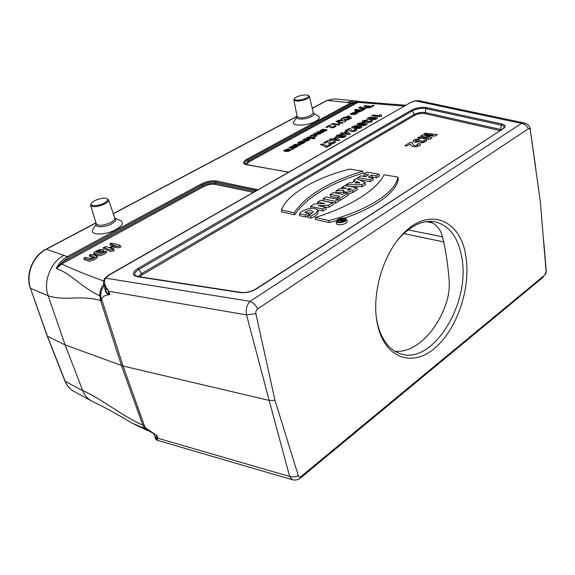 <?xml version="1.0" encoding="UTF-8"?>
<svg xmlns="http://www.w3.org/2000/svg" width="575" height="575" viewBox="0 0 575 575"><rect width="100%" height="100%" fill="white"/><g stroke="black" fill="none" stroke-linecap="round" stroke-linejoin="round"><path stroke-width="0.86" d="M429.611 221.368L431.897 222.532C436.849 225.378 440.162 229.396 441.83 234.593C445.1 246.057 447.544 261.244 449.154 280.147C449.722 288.743 448.5 297.067 445.503 305.117C435.649 332.868 414.029 353.417 394.874 351.21M257.737 308.832C255.616 304.98 253.079 302.479 250.125 301.322C246.761 304.872 245.554 309.393 246.517 314.892L255.853 313.605C255.609 311.621 256.234 310.033 257.737 308.832L528.389 128.714C529.359 128.225 529.999 128.714 530.315 130.187L540.342 201.861L546.106 271.508L544.856 274.987L301.336 476.251C299.934 477.236 298.928 477.049 298.317 475.676C295.291 476.97 292.402 477.243 289.656 476.488L269.165 400.423L123.086 366.038L65.104 344.907L47.251 336.138L30.353 288.097L47.502 336.397L65.176 381.283L82.771 390.698C100.337 397.929 122.985 416.595 142.844 425.119L143.707 425.45L145.008 427.455L157.205 435.886L156.299 435.404L157.651 438.955L156.939 440.191L155.552 438.897M298.317 475.676L275.008 400.372L269.165 400.423L246.517 314.892L108.61 291.245L107.92 290.31L109.171 294.069L110.012 294.184L108.819 294.817C105.52 294.989 103.09 296.319 101.516 298.806L101.509 300.768L101.042 298.95L101.509 300.768L100.632 300.538C80.45 294.68 65.809 301.379 48.178 295.787L65.104 344.907L82.771 390.698C84.64 395.348 87.522 398.748 91.403 400.904L92.848 401.602M275.008 400.372L255.853 313.605M535.857 168.877L530.315 130.187M546.214 270.581L543.583 239.495M546.236 270.854L546.106 271.508M95.996 222.942L46.338 249.248L67.412 256.594L201.243 183.993C206.626 181.384 211.672 180.377 216.387 180.981L257.887 189.8M288.837 172.119L246.172 164.702C242.377 163.667 242.607 161.848 246.869 159.239L350.887 102.817L327.283 100.417L312.211 108.402M297.117 116.926L293.947 121.404C289.39 126.342 306.949 126.313 315.74 121.26C319.377 119.162 320.275 117.458 318.442 116.136L318.277 116.042M120.491 220.613L120.57 220.649C124.02 222.683 122.518 225.623 116.085 229.461C105.017 235.779 88.176 235.283 93.208 228.951L96.305 223.927C93.977 227.743 104.664 227.7 111.564 223.812C115.654 221.418 116.739 219.542 114.799 218.177C115.022 219.47 113.706 220.915 110.853 222.503C103.392 225.738 98.526 226.162 96.262 223.783L90.627 205.469M143.707 425.45L145.892 429.151L153.82 433.823M104.276 285.667C102.012 288.557 100.826 291.812 100.711 295.435L101.042 298.95M102.997 249.773C102.997 250.7 101.667 251.771 99.001 252.986L106.001 251.203C104.154 252.863 101.689 253.927 98.605 254.394L93.739 252.763L94.322 252.238C98.088 249.744 100.977 248.925 102.997 249.773L103.658 250.952L103.471 251.836M106.001 251.203L106.655 252.382C104.765 254.193 102.177 255.322 98.886 255.789L93.926 254.107L93.739 252.763M83.943 258.153L84.123 259.498L89.384 261.23C92.92 260.518 95.651 259.239 97.585 257.399L96.931 256.213C95.004 255.084 92.69 254.545 89.995 254.617L89.405 255.142L94.271 256.924C89.492 261.057 87.307 255.602 83.943 258.153L89.067 259.828C92.374 259.138 94.997 257.931 96.931 256.213M89.405 255.142L89.585 256.479L92.812 257.729M120.283 245.633C118.637 246.646 116.955 246.625 115.252 245.561L110.429 248.228L113.62 249.334C110.235 251.333 106.274 247.926 103.399 247.444C105.455 246.524 107.41 246.661 109.279 247.854L114.094 245.187L110.048 243.778L110.608 243.283C114.181 243.477 117.408 244.253 120.283 245.633L120.93 246.819C118.946 248.041 117.171 248.098 115.597 246.977L112.269 248.824M113.62 249.334L114.267 250.52C110.048 252.921 106.684 249.248 103.572 248.767L103.399 247.444M112.599 246.014L110.213 245.101L110.048 243.778M317.465 211.277L318.147 212.247C317.91 214.331 315.553 216.293 311.075 218.126L307.869 217.415L307.754 215.46C310.637 214.353 312.441 213.117 313.174 211.758C311.413 209.961 308.595 210.134 304.721 212.276L308.38 213.081L309.041 214.885M312.512 212.843L307.625 212.915M307.769 215.733L305.684 217.019L299.647 215.661L299.431 213.706C301.688 210.91 305.627 209.099 311.255 208.287C314.82 208.229 316.911 208.926 317.551 210.385C317.335 212.383 315.043 214.295 310.673 216.107L311.075 218.126M332.573 202.781L328.613 205.232L318.234 205.742L325.515 207.144L322.553 208.977L310.543 206.425L314.503 204.017L324.875 203.528L317.63 202.105L320.541 200.337L332.573 202.781L333.227 204.628L329.072 207.208L325.601 207.388M325.515 207.144L326.183 208.998L322.978 210.989L317.228 209.76M338.768 201.2L335.52 203.212L323.222 200.711L323.071 198.792L326.068 196.959L338.114 199.353L338.768 201.2M347.71 193.423L339.847 198.282L337.087 197.743L339.545 196.226L330.251 194.408L333.22 192.596L342.52 194.393L344.95 192.898L347.71 193.423L348.349 195.256L340.249 200.28L338.308 199.892M337.202 197.671L330.395 196.327L330.251 194.408M356.867 187.766L352.626 190.447C348.213 192.553 345.151 192.711 343.447 190.929L343.814 190.181L335.973 190.922L339.545 188.737L346.517 188.19L341.866 187.321L344.777 185.545L356.867 187.766L357.492 189.585L353.143 192.345L347.947 194.091M344.008 193.473L343.447 190.929M343.584 192.179L336.023 192.884L335.973 190.922M378.911 174.139L376.1 175.871L371.594 175.116L368.244 177.172L372.758 177.941L369.919 179.695L357.808 177.603L360.64 175.871L365.441 176.69L368.783 174.642L363.982 173.837L366.785 172.126L378.911 174.139L379.5 175.936L376.467 177.819L371.96 177.05L371.004 177.639M372.758 177.941L373.355 179.745L370.293 181.65L359.368 179.738M366.39 176.108L364.09 175.713L363.982 173.837M363.314 173.01C329.116 183.698 306.238 197.635 294.666 214.806L281.728 211.902L281.477 209.976C287.112 194.12 316.042 177.553 349.787 169.086L362.617 171.221L363.314 173.01M315.265 217.494L328.871 220.527C367.109 211.003 396.692 191.518 397.771 177.042L384.014 174.764C377.717 189.06 350.721 206.669 315.265 217.494L315.33 219.449L329.231 222.575L336.375 220.656M344.569 218.076C375.64 207.676 397.21 191.41 398.281 178.861L397.771 177.042M336.217 221.447L336.418 223.28C336.231 226.385 348.019 224.113 347.127 221.21L347.084 221.059M365.183 182.62L361.833 184.69L346.021 184.791L349.183 182.864L351.728 182.872L355.192 180.751L353.762 180.068L356.572 178.351L365.183 182.62L365.757 184.46L362.25 186.638L351.023 186.695M92.841 401.609C104.025 406.978 117.07 414.137 131.963 423.078L145.561 428.777M63.688 255.437C50.463 262.437 43.017 281.808 48.178 295.787L30.604 288.341C25.444 274.706 33.062 255.889 46.338 249.248L45.978 249.255C32.732 255.918 25.228 274.455 30.353 288.097M100.711 296.096L99.798 295.859C80.328 286.623 71.336 273.563 56.199 268.561C58.794 263.3 62.531 259.311 67.412 256.594L68.26 257.521L61.92 262.495L62.768 263.429L56.199 268.561L61.92 262.495L202.616 185.89L202.077 184.805L68.26 257.521M354.38 100.848L347.012 102.357M245.259 164.206L248.206 161.065L356.615 102.041L351.692 103.5L350.887 102.817L358.635 101.344L360.654 101.696L357.305 101.833L358.067 102.35L357.42 102.717L249.033 161.834L246.409 164.587M107.999 290.008L103.816 284.201C103.177 283.899 103.342 282.131 104.305 278.911L105.577 278.142C103.708 281.427 104.413 285.265 107.69 289.649L110.012 294.184M415.222 100.79L419.132 100.754L415.222 100.79L410.888 102.379L108.883 275.217L105.577 278.142L250.125 301.322L521.511 123.402L415.366 100.848L411.427 102.285M154.596 436.231L155.509 438.79L157.205 438.747L157.55 438.121L157.651 438.955M357.42 102.717L356.615 102.041L357.305 101.833M328.871 220.527L329.231 222.575M362.617 171.221C328.598 181.887 305.771 195.744 294.134 212.793L294.666 214.806M294.134 212.793L281.477 209.976M337.568 219.528L336.195 221.282C336.008 224.272 347.386 222.072 346.531 219.283C344.835 217.515 341.845 217.594 337.568 219.528M338.56 219.736L337.547 221.188C337.777 223.193 345.546 221.691 345.309 219.686C344.217 218.227 341.96 218.241 338.56 219.736M376.1 175.871L376.467 177.819M371.594 175.116L371.96 177.05M369.919 179.695L370.293 181.65M357.808 177.603L357.894 179.005M357.01 181.599L354.912 182.886L360.051 182.951L357.01 181.599L357.24 182.915M353.762 180.068L353.877 181.556M361.833 184.69L362.25 186.638M346.021 184.791L346.064 185.783M348.572 188.571L347.257 189.721C348.421 190.397 349.787 190.181 351.361 189.089L348.572 188.571L348.874 190.145M352.626 190.447L353.143 192.345M341.866 187.321L341.952 188.55M339.847 198.282L340.249 200.28M337.087 197.743L337.187 199.173M338.114 199.353L335.11 201.214L335.52 203.212M335.11 201.214L323.071 198.792M328.613 205.232L329.072 207.208M323.33 205.505L323.545 206.734M322.553 208.977L322.978 210.989M310.543 206.425L310.708 208.315M317.63 202.105L317.774 203.859M310.673 216.107L307.754 215.46M308.38 213.081L305.253 215L305.684 217.019M305.253 215L299.431 213.706M342.139 220.038L343.196 220.275L341.457 220.627L342.139 220.038L342.283 220.757M344.317 219.966L342.894 220.879L340.515 220.893L340.817 220.469L338.438 220.814L341.758 219.959L340.285 219.636L340.925 219.226L344.317 219.966L344.598 220.778M338.438 220.814L338.438 221.957M340.285 219.636L340.328 220.189M96.384 252.102L97.865 252.605L100.884 250.628C99.655 250.341 98.153 250.829 96.384 252.102M115.252 245.561L115.597 246.977M153.812 433.902L154.481 435.908L157.176 438.725M107.561 289.987L104.93 287.766L103.974 284.711M405.828 105.268L360.245 101.66L358.067 102.35L404.369 106.109M105.017 288.025L105.714 290.116C106.375 292.33 107.525 293.652 109.171 294.069L109.272 294.716M108.819 294.817C106.289 293.566 104.973 291.166 104.88 287.615M156.069 435.031L153.777 433.802M108.33 275.26L410.881 102.386M108.344 275.252L108.883 275.217M109.911 294.393L108.61 291.245M156.961 435.634L157.55 438.121M306.619 98.059C308.595 96.981 309.134 96.097 308.229 95.428C306.202 93.89 296.161 96.083 294.623 98.382C292.308 100.927 301.839 100.69 306.619 98.059M294.508 98.562L293.825 99.906C296.032 101.761 300.502 101.38 307.237 98.756L309.472 96.507L308.89 95.817M104.061 203.147C98.03 206.432 88.909 206.425 91.454 203.176C93.243 200.158 103.823 196.988 106.763 198.583C108.474 199.64 107.575 201.164 104.061 203.147M106.763 198.583L108.61 199.92C108.804 201.128 107.511 202.479 104.729 203.981C97.462 207.065 92.747 207.51 90.584 205.333L91.288 203.435M466.002 257.478C461.473 219.909 428.763 205.217 402.018 235.002C381.901 255.997 370.832 297.383 377.775 325.623C385.236 358.534 412.325 367.332 434.499 348.364C456.794 329.806 470.796 289.024 466.002 257.478M376.503 318.514L377.43 323.308C379.177 330.884 381.893 337.252 385.581 342.405C389.649 347.997 394.472 351.735 400.049 353.618C432.228 365.822 470.479 304.031 461.941 258.225C458.483 237.813 449.607 225.695 435.297 221.864C423.775 219.772 412.196 224.76 400.559 236.835L397.375 240.522M284.956 151.362L288.018 149.673L285.689 150.018L285.674 150.564L284.223 151.203L283.791 150.607L287.342 149.004L289.627 149.04L291.115 149.694L290.361 150.65L287.938 151.426L284.956 151.362M288.858 149.816L287.033 150.83L289.196 150.521L289.52 150.104L288.858 149.816M292.366 149.342L291.511 148.947L292.582 148.4L292.265 148.156L288.93 147.574L290.145 146.905L295.493 147.718L293.602 148.228L293.796 148.623L292.366 149.342M296.693 147.049L291.345 146.244L293.257 145.741L293.847 144.771L294.903 144.354L300.833 144.756L299.632 145.417L294.479 145.18L294.278 145.777L297.9 146.381L296.693 147.049M302.234 141.292L298.957 142.808L304.376 141.716L305.088 142.147L302.393 143.721L300.711 143.908L303.449 142.356L299.597 143.592L297.426 143.168L300.33 141.507L302.234 141.292M326.693 147.329L325.457 147.143L322.726 145.259L320.412 144.706L321.713 143.973L324.81 144.85L326.679 146.208L329.762 144.454L331.337 144.684L326.693 147.329M325.127 143.146L323.574 142.923L328.282 140.271L329.504 140.76L330.424 142.744L331.178 143.046L333.27 142.701L333.615 142.269L332.839 141.96L334.348 141.227L335.606 141.932L334.643 142.916L332.3 143.743L328.979 143.577L327.8 141.637L325.127 143.146M314.202 138.769L306.77 137.734L307.948 137.08L315.38 138.115L314.202 138.769M331.991 140.458L330.51 140.25L331.38 139.761L329.619 139.517L330.905 138.791L332.673 139.035L335.512 137.432L336.986 137.626L339.588 140.106L338.459 140.746L332.853 139.969L331.991 140.458M312.613 137.116L315.495 135.678L312.908 135.326L310.593 136.879L309.832 136.297L310.708 135.477L312.994 134.73L315.618 134.687L317.12 135.29L316.308 136.261L312.613 137.116M334.147 139.236L337.158 139.653L335.743 138.331L334.147 139.236M406.971 145.942L404.85 145.655L410.356 142.312L412.095 142.938L413.863 145.439L414.949 145.827L417.622 145.389L417.96 144.857L416.853 144.454L418.643 143.534L420.512 144.426L419.506 145.669L416.631 146.718L412.182 146.488L410.09 144.037L406.971 145.942M317.206 134.27L313.871 133.817L315.028 133.177L320.16 133.371L320.282 132.789L316.71 132.25L317.86 131.618L323.243 132.322L321.375 132.818L319.973 134.104L317.206 134.27M342.736 134.377L341.255 134.183L342.111 133.702L340.342 133.472L341.615 132.76L343.376 132.99L346.164 131.409L347.645 131.603L350.312 134.004L349.205 134.629L343.584 133.896L342.736 134.377M419.664 138.978L418.435 139.926L415.552 140.401L415.272 140.961L416.393 141.349L418.082 141.335L419.901 140.472L421.604 140.817L421.044 141.457L421.863 141.809L423.078 141.781L424.357 140.961L423.495 140.602L425.284 139.775L426.585 140.271L426.787 140.918L423.027 142.693L420.44 142.787L419.082 141.737L414.697 142.312L412.807 141.486L413.648 140.163L416.393 139.179L419.664 138.978M321.073 131.402L323.955 129.806L321.677 130.151L321.713 130.654L320.325 131.258L319.844 130.719L323.222 129.202L327.038 129.785L326.377 130.676L324.041 131.416L321.073 131.402M324.81 129.928L323.085 130.877L325.206 130.568L325.493 130.18L324.81 129.928M344.856 133.177L347.875 133.572L346.423 132.293L344.856 133.177M346.61 131.021L345.05 130.82L349.593 128.261L350.836 128.714L351.864 130.597L352.633 130.877L354.689 130.532L355.012 130.123L354.229 129.828L355.688 129.123L356.982 129.785L356.076 130.726L353.783 131.531L350.47 131.395L349.19 129.562L346.61 131.021M429.733 139.344L417.723 137.842L419.232 136.922L428.662 138.101L420.821 135.959L422.373 135.017L433.378 135.204L423.948 134.061L425.435 133.156L437.446 134.6L435.045 136.074L425.378 135.959L432.163 137.849L429.733 139.344M327.168 127.377L325.853 127.212L329.834 125.012L330.869 125.4L331.653 127.003L332.293 127.24L334.061 126.938L334.355 126.593L333.701 126.349L334.973 125.738L336.044 126.299L333.248 127.801L330.438 127.686L329.432 126.126L327.168 127.377M338.876 125.077L331.38 124.157L332.508 123.539L337.892 124.193L338.258 123.251L339.566 123.409L339.308 124.028L339.796 124.567L338.876 125.077M343.045 122.827L342.204 123.294L335.944 121.555L336.77 121.102L343.045 122.827M367.303 119.859L363.803 121.368L365.873 121.612L367.324 120.966L368.568 121.203L368.086 121.677L368.661 121.929L369.581 121.9L370.623 121.282L370.012 121.023L371.443 120.391L372.363 120.75L371.738 121.814L367.497 122.662L366.584 121.907L363.235 122.367L361.891 121.778L362.66 120.793L367.303 119.859M345.237 118.349L343.203 117.638L344.274 117.048L345.769 117.221L348.127 115.92L349.377 116.057L351.641 117.983L350.714 118.5L345.956 117.954L345.237 118.349M347.027 117.365L349.586 117.652L348.349 116.632L347.027 117.365M372.011 116.998L369.272 118.004L369.1 118.428L370.746 118.853L371.184 118.098L373.319 117.437L375.978 117.35L377.574 117.933L376.905 118.874L374.224 119.686L370.142 119.657L367.31 118.888L367.978 117.796L372.011 116.998M351.605 114.518L354.344 113.002L352.108 113.354L352.188 113.821L350.858 114.396L350.326 113.9L353.567 112.448L357.413 112.952L356.823 113.785L354.567 114.504L351.605 114.518M355.206 113.11L353.567 114.015L355.659 113.699L355.903 113.34L355.206 113.11M380.758 116.682L371.86 115.712L373.096 115.014L379.486 115.704L379.795 114.655L381.347 114.82L381.124 115.51L381.771 116.107L380.758 116.682M357.298 110.299L354.588 110.012L355.673 109.423L363.141 110.199L359.016 112.075L356.457 112.132L354.847 111.629L355.321 110.874L357.298 110.299M364.917 109.214L363.803 109.832L358.778 107.834L360.101 106.95L361.316 107.007L360.532 107.59L360.999 107.812L367.978 107.518L366.836 108.15L362.013 108.294L364.917 109.214M369.696 107.927L368.417 107.798L370.07 106.878L363.846 106.253L364.967 105.635L371.198 106.253L372.852 105.34L374.124 105.469L369.696 107.927M344.641 120.225L348.22 119.859L349.593 119.097L344.202 119.679L342.298 118.141L340.896 118.91L342.175 119.923L338.316 120.333L336.893 121.117L342.714 120.47L344.547 121.907L345.913 121.145L344.641 120.225M303.909 141.177L302.558 140.53L303.406 139.502L304.915 138.906L306.734 138.575L309.673 138.985L309.868 139.588L309.027 140.293L306.561 141.105L303.909 141.177M304.211 140.156L306.655 140.501L308.214 139.639L305.763 139.294L304.211 140.156M338.732 137.403L335.822 136.541L336.49 135.542L339.092 134.758L343.225 134.873L346.15 135.736L345.496 136.742L343.009 137.511L338.732 137.403M338.057 136.253L342.377 136.836L344.317 136.282L339.573 135.441L337.884 135.729L338.057 136.253M354.631 128.405L351.699 127.585L352.324 126.622L354.883 125.853L359.008 125.939L361.955 126.752L361.352 127.722L358.901 128.477L354.631 128.405M353.912 127.291L358.239 127.837L360.158 127.291L355.393 126.507L353.718 126.788L353.912 127.291M359.842 125.458L356.895 124.653L357.506 123.697L360.051 122.935L364.176 123.014L367.137 123.805L366.541 124.768L364.104 125.522L359.842 125.458M359.102 124.365L363.436 124.89L365.341 124.344L360.568 123.582L358.901 123.862L359.102 124.365M371.996 118.745L374.447 118.996L375.748 118.313L373.24 118.048L371.996 118.745M356.486 111.241L359.073 111.507L360.381 110.788L357.822 110.529L356.486 111.241M528.389 128.714C526.801 125.638 524.508 123.862 521.511 123.402L524.307 122.985L419.11 100.754M300.373 478.091L301.336 476.251M157.205 435.886L157.737 438.207L289.656 476.488L292.201 479.694C295.313 480.513 298.123 479.909 300.632 477.875L543.447 276.992M544.856 274.987L545.855 273.635L546.236 270.882M297.124 116.394L113.304 213.771M240.142 292.574L137.051 276.632C131.768 275.137 132.106 272.377 138.058 268.36L411.549 110.098C416.429 107.741 421.403 106.885 426.47 107.547L502.011 124.013C505.713 125.012 506.137 126.572 503.283 128.685L256.644 288.772C251.34 291.892 245.834 293.164 240.142 292.574L240.709 292.387C246.007 292.912 251.153 291.726 256.148 288.822L256.644 288.772M253.367 192.388L215.158 184.374C211.514 183.892 207.611 184.668 203.449 186.695L62.768 263.429M61.007 263.206L61.698 263.997C73.995 269.754 87.946 275.396 103.55 280.931M499.998 130.597L424.681 113.562C421.382 113.11 418.147 113.663 414.978 115.208L142.241 274.785L139.775 276.805M103.831 284.258C101.02 287.593 99.676 291.46 99.798 295.859L100.632 300.538L121.447 365.549L142.844 425.119L144.67 428.44L147.193 430.387L131.963 423.078M101.516 298.806L123.086 366.038L145.008 427.455M65.176 381.283C67.023 385.839 69.92 389.21 73.866 391.388C69.776 389.117 66.793 385.652 64.917 380.995L65.176 381.283M334.398 98.9L326.837 100.503L334.398 98.9L354.38 100.812M138.122 276.546L141.278 273.772L414.086 114.468C417.766 112.678 421.511 112.039 425.335 112.556L425.816 108.553C421.267 107.956 416.81 108.718 412.44 110.838L139.021 269.366C135.377 271.608 134.083 273.614 135.132 275.389L137.641 276.474L240.709 292.387M424.681 113.562L425.335 112.556L500.688 129.49L501.299 125.12L425.816 108.553L426.47 107.547M502.794 128.786L504.038 127.628C504.39 126.471 503.477 125.638 501.299 125.12L502.011 124.013M499.977 130.597L500.688 129.49L501.407 129.691M142.241 274.785L138.058 268.36M414.978 115.208L411.549 110.098M203.449 186.695L202.616 185.89C207.28 183.612 211.665 182.742 215.754 183.274L215.783 182.074C211.521 181.52 206.95 182.433 202.077 184.805L201.243 183.993M215.158 184.374L215.754 183.274L254.998 191.453M255.322 191.267L255.357 190.26L215.783 182.074L216.387 180.981M256.5 190.598L255.357 190.26L255.976 189.118M249.033 161.834L247.696 160.008C245.194 161.424 244.231 162.689 244.792 163.817L246.172 164.702M351.692 103.5L247.696 160.008L246.869 159.239M408.142 229.856L442.477 236.857M432.4 222.82L426.334 221.634M443.728 241.931L403.772 233.594M289.024 172.011L286.17 171.903M503.283 128.685L256.198 288.794M137.051 276.632L137.641 276.474M341.643 220.362L341.766 220.793M342.894 220.879L343.088 221.583M293.854 100.028L297.146 116.502C299.446 118.536 304.06 118.184 310.996 115.424L313.246 112.894M297.174 116.639L297.225 116.761C294.457 119.931 305.878 119.808 311.578 116.56C313.972 115.201 314.575 114.087 313.389 113.232L318.442 116.136M530.466 129.533C529.834 126.076 527.785 123.891 524.307 122.985M91.396 400.912L73.866 391.388M358.635 101.337L354.868 100.869M292.201 479.694L156.939 440.184M360.69 101.696L358.714 101.351M286.609 171.817L246.61 164.623M346.531 219.283L347.127 221.21M318.147 212.247L317.551 210.385M340.515 220.944L340.652 222.13M326.837 100.503L312.175 108.272M297.095 116.258L113.253 213.627M95.953 222.791L45.978 249.255M47.258 336.167L64.917 380.995M148.235 430.797L147.193 430.387M104.406 278.767L108.316 275.267M308.229 95.428L308.991 95.874M309.472 96.507L313.389 113.232M108.61 199.92L114.799 218.169L120.57 220.649M377.43 323.308L377.775 325.623M400.559 236.835L402.018 235.002"/></g></svg>
